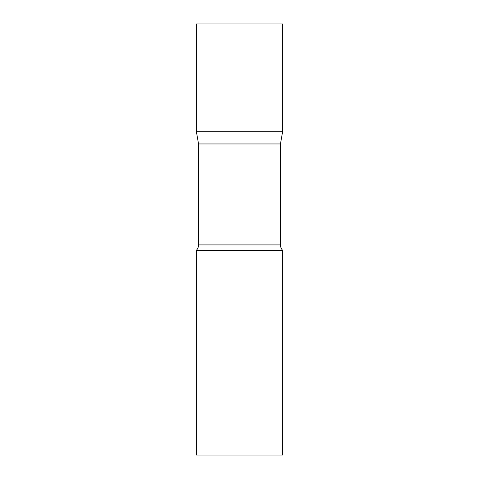 <?xml version="1.0" encoding="UTF-8"?>
<svg xmlns="http://www.w3.org/2000/svg" width="479" height="479" viewBox="0 0 479 479"><rect width="100%" height="100%" fill="white"/><g stroke="black" fill="none" stroke-linecap="round" stroke-linejoin="round"><path stroke-width="0.72" d="M198.546 143.951L196.39 131.725L282.61 131.725L282.61 23.95L196.39 23.95L196.39 131.725L282.61 131.725L280.454 143.951L198.546 143.951L198.546 244.913C198.516 246.978 197.797 248.769 196.39 250.278L196.39 455.05L282.61 455.05L282.61 250.278L196.39 250.278M280.454 143.951L280.454 244.913L198.546 244.913M280.454 244.913C280.484 246.978 281.203 248.769 282.61 250.278"/></g></svg>
